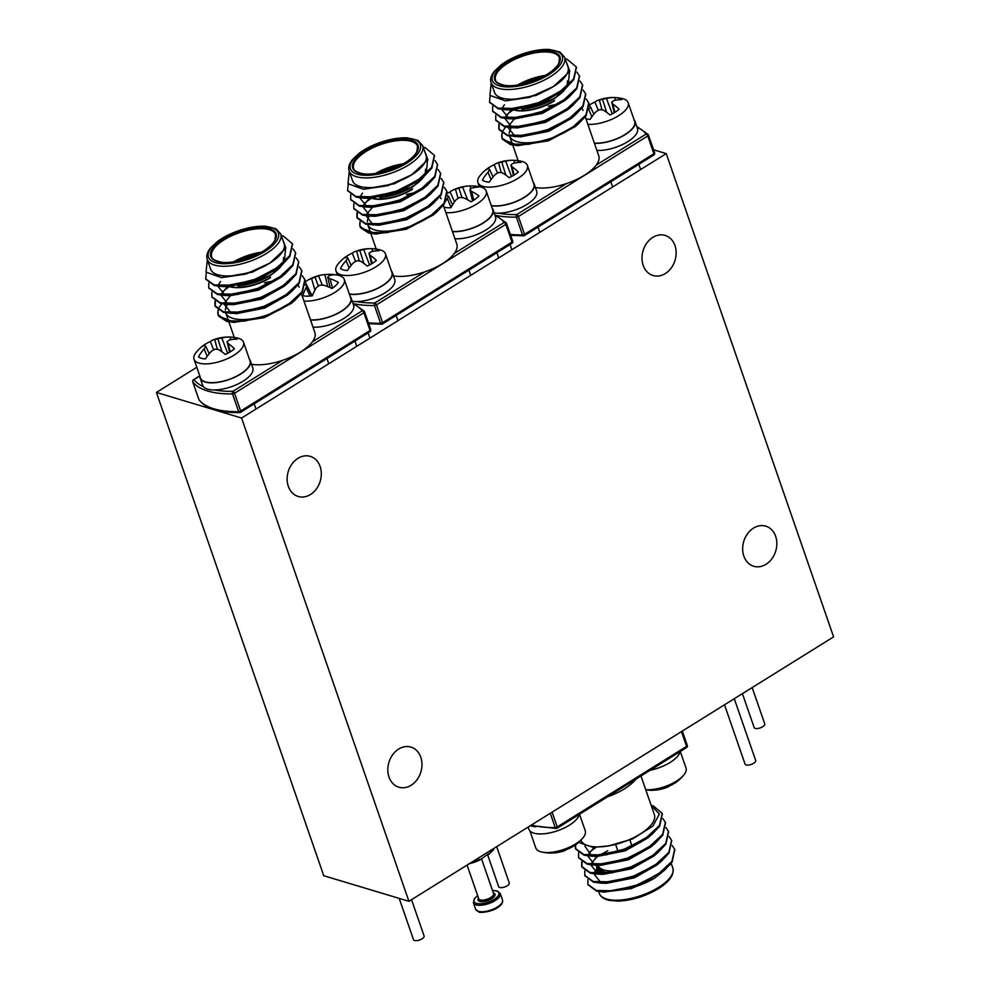 <?xml version="1.0" encoding="UTF-8"?>
<svg xmlns="http://www.w3.org/2000/svg" width="990" height="990" viewBox="0 0 990 990"><rect width="100%" height="100%" fill="white"/><g stroke="black" fill="none" stroke-linecap="round" stroke-linejoin="round"><path stroke-width="1.49" d="M313.013 327.158A26.544 10.754 -19.1 0 0 341.228 319.98A26.544 10.754 -19.1 0 0 353.591 305.155L351.128 298.052A26.544 10.754 -19.1 0 0 350.188 296.468M310.551 320.055A26.544 10.754 -19.1 0 0 338.766 312.877A26.544 10.754 -19.1 0 0 351.128 298.052M645.777 789.859A41.444 41.444 0 0 0 667.359 787.199A41.345 19.887 -116.8 0 0 669.735 785.8A21.718 8.799 -19.1 0 0 678.546 780.392A21.718 8.799 -19.1 0 0 678.855 780.12M645.727 789.711A26.173 10.605 -19.1 0 0 683.929 774.873A26.173 10.605 -19.1 0 0 686.021 768.042L680.303 751.509M491.127 82.653L494.48 92.355A38.882 15.753 -19.1 0 0 553.707 86.377A38.882 15.753 -19.1 0 0 567.975 66.899L564.622 57.21A38.882 15.753 160.9 0 1 550.353 76.688A38.882 15.753 160.9 0 1 491.127 82.653C489.914 79.435 491.003 75.636 494.369 71.243L501.175 64.857C507.709 60.019 515.629 56.121 524.91 53.151C534.043 50.329 542.273 49.116 549.599 49.5L559.857 52.012L564.622 57.21M561.825 102.317L560.439 102.416M516.545 117.748L515.394 118.528M505.667 127.005L503.205 130.408M565.166 58.794L567.381 59.45L576.316 66.986L573.544 79.027L559.684 91.909L538.585 102.614L515.963 108.479L497.958 108.12L489.53 102.057L490.186 95.659M576.947 72.146L579.422 75.945L576.663 87.999L562.79 100.881L541.691 111.585L519.069 117.451L501.064 117.105L492.636 111.029L492.649 106.363M580.053 81.118L582.528 84.93L579.769 96.971L565.896 109.853L544.797 120.557L522.175 126.423L504.17 126.076L495.743 120L495.755 115.335M583.159 90.09L585.635 93.901L582.875 105.942L569.003 118.825L547.903 129.529L525.282 135.395L507.276 135.048L498.849 128.972L498.861 124.307M586.266 99.062L588.741 102.873L585.981 114.914L572.121 127.797L551.009 138.513L528.388 144.367L510.394 144.02L501.955 137.944L501.967 133.279M491.213 82.937L489.926 95.349L505.383 100.881L529.86 97.292L553.707 86.377L569.832 71.305L565.562 59.932M553.707 86.377L536.196 95.411L505.383 100.881M569.399 72.196L568.31 84.509L563.768 89.768M576.415 67.308L573.779 79.67L566.181 87.813L561.738 91.6L539.303 104.383L511.199 109.952L505.37 109.729L498.18 108.776L489.654 102.378M508.551 109.754L505.061 109.086M570.129 95.226L566.874 98.752M579.521 76.279L576.885 88.642L569.287 96.797L564.857 100.572L542.409 113.355L514.305 118.936L508.476 118.713L501.286 117.748L492.76 111.35M511.657 118.726L508.699 118.194L501.757 109.445M502.289 108.046L504.442 104.73M573.21 104.222L569.98 107.724M582.627 85.251L579.991 97.614L572.393 105.769L567.963 109.543L545.515 122.339L517.411 127.908L511.582 127.685L504.393 126.72L495.866 120.322M514.775 127.698L511.805 127.166L504.863 118.416M505.395 117.018L511.236 110.001M576.341 113.169L573.086 116.696M585.734 94.223L583.098 106.586L575.512 114.741L571.069 118.515L548.621 131.311L520.53 136.88L507.511 135.692L499.071 129.616L499.207 124.554M517.881 136.669L514.911 136.137L507.969 127.388M508.514 125.99L514.342 118.973M514.825 118.565L515.74 117.835M560.835 102.168L562.122 102.131M588.84 103.195L586.204 115.57L578.618 123.713L551.232 139.157L517.795 145.629L510.617 144.664L502.475 139.293L518.475 145.654M517.795 145.629L548.336 140.84L575.215 126.609L580.313 121.349M566.181 87.813L538.808 103.257L505.37 109.729M569.287 96.797L541.914 112.229L508.476 118.713M572.393 105.769L545.02 121.213L511.582 127.685M575.512 114.741L548.126 130.185L514.689 136.657M506.942 114.493L513.03 109.989M502.066 133.353A46.74 18.934 -19.1 0 0 502.165 138.526A46.74 18.934 -19.1 0 0 502.475 139.293M523.425 116.746A38.882 15.753 -19.1 0 0 521.978 117.686M511.335 127.673A38.882 15.753 -19.1 0 0 509.231 133.279M512.684 144.936L509.64 136.15A38.882 15.753 -19.1 0 0 534.229 142.275A38.882 15.753 -19.1 0 0 571.737 128.056M535.429 187.531A38.882 15.753 -19.1 0 0 566.651 183.521A38.882 15.753 -19.1 0 0 596.24 165.095A38.882 15.753 -19.1 0 0 598.74 155.739L585.041 116.201M583.036 110.385A38.882 15.753 -19.1 0 0 581.811 108.331M558.917 104.123A38.882 15.753 -19.1 0 0 548.336 106.177M648.475 135.135L654.563 152.708A1.869 0.755 160.9 0 1 654.613 152.794A1.869 0.755 160.9 0 1 653.92 153.735L647.769 135.964A1.869 0.755 160.9 0 0 648.45 135.036A1.869 0.755 160.9 0 0 648.401 134.937A1.869 1.695 142.3 0 0 646.124 134.034A1.869 0.842 58.1 0 1 647.769 135.964L518.389 216.525A1.869 0.755 160.9 0 1 516.396 217.144A93.481 37.867 160.9 0 1 496.361 215.474M498.416 213.197A91.612 37.113 -19.1 0 0 516.755 214.583A1.869 0.842 58.1 0 1 518.389 216.525L524.552 234.296A1.869 0.755 160.9 0 1 522.547 234.902A1.869 1.077 89.2 0 0 523.5 235.83A1.869 1.869 0 0 0 524.452 235.558L653.833 154.997A1.869 1.869 0 0 0 654.613 152.794L648.45 135.036A1.869 1.869 0 0 0 648.165 134.504L636.78 126.435M566.651 183.521L516.755 214.583A1.869 1.077 89.2 0 0 516.396 217.144L522.547 234.902A93.481 37.867 -19.1 0 1 510.333 234.42M652.806 237.377A20.939 16.694 106.7 0 0 641.99 258.192A20.939 16.694 106.7 0 0 653.041 275.517A20.939 16.694 106.7 0 0 675.056 260.271A20.939 16.694 106.7 0 0 665.094 235.41A20.939 16.694 106.7 0 0 652.806 237.377M297.965 458.321A20.939 16.694 106.7 0 0 287.137 479.148A20.939 16.694 106.7 0 0 298.2 496.473A20.939 16.694 106.7 0 0 320.216 481.214A20.939 16.694 106.7 0 0 310.254 456.365A20.939 16.694 106.7 0 0 297.965 458.321M753.489 528.115A20.939 16.694 106.7 0 0 742.661 548.93A20.939 16.694 106.7 0 0 753.724 566.255A20.939 16.694 106.7 0 0 775.739 551.009A20.939 16.694 106.7 0 0 765.777 526.148A20.939 16.694 106.7 0 0 753.489 528.115M398.636 749.059A20.939 16.694 106.7 0 0 387.82 769.874A20.939 16.694 106.7 0 0 398.871 787.199A20.939 16.694 106.7 0 0 420.886 771.952A20.939 16.694 106.7 0 0 410.937 747.091A20.939 16.694 106.7 0 0 398.636 749.059M408.92 901.308L241.572 418.04L666.245 153.611L833.592 636.879L408.92 901.308L323.755 875.717L156.408 392.448L196.8 367.29M241.572 418.04L156.408 392.448M666.245 153.611L653.573 149.799M473.802 200.178L471.574 191.417A41.345 24.861 58.5 0 1 478.913 195.909A21.718 8.799 160.9 0 1 471.005 201.836A41.345 21.941 -132.1 0 0 463.221 197.691A40.875 31.086 -150.9 0 0 459.422 197.579A40.875 34.353 130.6 0 0 456.068 199.794A41.345 28.042 103.5 0 0 450.945 207.751A21.718 8.799 160.9 0 1 443.978 207.108M472.515 200.982L469.879 189.721A40.875 11.657 69 0 1 471.574 191.417M470.683 188.904L470.114 185.959A21.718 8.799 160.9 0 1 472.7 185.934A21.718 8.799 160.9 0 1 478.418 187.122A41.345 28.042 103.5 0 0 471.401 188.286A40.875 16.644 88.5 0 0 469.879 189.721M452.554 204.893L448.433 196.045A40.875 8.774 -120.3 0 0 447.245 195.488M451.106 207.454L447.294 198.569A40.875 19.54 -101.5 0 1 448.433 196.045M443.31 205.165A41.345 30.962 -88.2 0 1 447.294 198.569M467.676 199.869L462.615 187.06A41.345 30.962 -88.2 0 1 468.01 186.021A41.345 30.962 -88.2 0 1 470.114 185.959M462.045 197.629L458.89 188.187A40.875 37.236 -60.6 0 1 462.615 187.06M458.061 198.433L455.474 189.164A40.875 33.982 41.5 0 1 458.89 188.187M454.534 201.873L450.054 191.874A41.345 24.861 58.5 0 1 452.64 190.241A41.345 24.861 58.5 0 1 455.474 189.164M447.282 193.533A21.718 8.799 160.9 0 1 450.054 191.874M472.7 185.934A41.444 41.444 0 0 1 480.348 186.949A26.173 10.605 160.9 0 1 486.214 191.021A26.173 10.605 160.9 0 1 473.864 205.722A26.173 10.605 160.9 0 1 445.921 212.702M452.418 231.462A26.173 10.605 -19.1 0 0 480.36 224.495A26.173 10.605 -19.1 0 0 492.711 209.793L486.214 191.021M454.954 238.776A26.544 10.754 -19.1 0 0 483.157 231.598A26.544 10.754 -19.1 0 0 495.52 216.773L493.07 209.67A26.544 10.754 -19.1 0 0 492.117 208.098M452.492 231.672A26.544 10.754 -19.1 0 0 480.695 224.495A26.544 10.754 -19.1 0 0 493.07 209.67M536.085 826.798A26.544 10.754 160.9 0 1 530.38 825.672M579.237 814.436A26.544 10.754 160.9 0 1 554.635 831.674A26.544 10.754 160.9 0 1 528.92 829.274L528.165 827.058M469.297 863.713A22.931 9.294 -19.1 0 0 479.445 860.186L468.654 863.862L479.606 859.37L479.445 860.186L474 862.018A1.126 0.631 -112.9 0 1 473.232 861.523L473.158 861.312M472.032 862.005L474.123 860.706M493.02 848.937L493.354 849.977L488.8 854.358L493.589 848.838A1.126 1.114 -14.2 0 1 493.367 849.94M493.515 848.628L493.614 848.937A1.126 1.126 0 0 1 493.354 849.977L488.8 854.358A1.126 0.718 -131.1 0 1 488.726 854.407M207.244 259.417L210.598 269.107A38.882 15.753 -19.1 0 0 269.825 263.142A38.882 15.753 -19.1 0 0 284.093 243.651L280.739 233.962A38.882 15.753 160.9 0 1 266.471 253.44A38.882 15.753 160.9 0 1 207.244 259.417C206.044 256.2 207.12 252.388 210.486 248.007L217.305 241.61C223.839 236.771 231.747 232.873 241.04 229.903C250.161 227.081 258.39 225.869 265.728 226.252L275.975 228.764L280.739 233.962M277.955 279.069L276.556 279.168M232.675 294.513L231.524 295.28M221.797 303.769L219.335 307.16M281.296 235.546L283.499 236.202L292.434 243.738L289.674 255.779L275.814 268.661L254.702 279.366L232.093 285.231L214.088 284.885L205.66 278.809L206.316 272.411M293.065 248.898L295.54 252.71L292.78 264.751L278.92 277.633L257.821 288.35L235.199 294.203L217.194 293.857L208.766 287.781L208.766 283.115M296.183 257.883L298.646 261.682L295.886 273.723L282.026 286.605L260.927 297.322L238.305 303.175L220.3 302.829L211.872 296.765L211.872 292.099M299.289 266.854L301.752 270.654L298.992 282.707L285.132 295.589L264.033 306.294L241.412 312.159L223.406 311.8L214.978 305.737L214.978 301.071M302.396 275.826L304.858 279.626L302.099 291.679L288.238 304.561L267.139 315.265L244.518 321.131L226.512 320.772L218.085 314.709L218.085 310.043M207.343 259.689L206.056 272.101L221.513 277.646L245.99 274.044L269.825 263.142L285.949 248.069L281.68 236.684M269.825 263.142L252.314 272.176L221.513 277.633M285.528 248.948L284.427 261.261L279.898 266.533M292.545 244.06L289.897 256.422L282.311 264.578L277.868 268.352L255.42 281.148L227.329 286.716L221.488 286.494L214.31 285.528L205.772 279.131M224.681 286.506L221.178 285.838M286.246 271.978L283.004 275.505M295.651 253.032L293.003 265.407L285.417 273.549L280.974 277.324L258.526 290.12L230.435 295.688L224.594 295.466L217.416 294.5L208.878 288.102M227.787 295.49L224.817 294.958L217.874 286.197M218.419 284.798L220.572 281.482M289.365 280.95L286.11 284.476M298.757 262.004L296.109 274.379L288.523 282.521L284.081 286.308L261.632 299.091L233.541 304.66L227.7 304.437L220.523 303.472L211.984 297.074M230.893 304.462L227.923 303.93L220.98 295.169M221.525 293.783L227.353 286.754M292.471 289.922L289.216 293.448M301.863 270.975L299.215 283.35L291.629 291.493L287.187 295.28L264.751 308.063L236.647 313.632L223.629 312.444L215.201 306.38L215.337 301.306M233.999 313.434L231.029 312.902L224.087 304.14M224.631 302.754L230.46 295.725M230.942 295.329L231.87 294.587M276.953 278.92L278.24 278.883M304.969 279.96L302.321 292.322L294.735 300.465L267.362 315.909L233.925 322.381L226.735 321.416L218.604 316.058L234.605 322.406M233.925 322.381L264.454 317.604L291.345 303.361L296.443 298.114M282.311 264.578L254.937 280.022L221.488 286.494M285.417 273.549L258.043 288.993L224.594 295.466M288.523 282.521L261.15 297.965L227.7 304.437M291.629 291.493L264.256 306.937L230.806 313.409M223.059 291.246L229.148 286.741M218.196 310.118A46.74 18.934 -19.1 0 0 218.283 315.29A46.74 18.934 -19.1 0 0 218.604 316.058M239.543 293.498A38.882 15.753 -19.1 0 0 238.095 294.451M227.465 304.425A38.882 15.753 -19.1 0 0 225.361 310.043M228.814 321.688L225.769 312.902A38.882 15.753 -19.1 0 0 250.346 319.04A38.882 15.753 -19.1 0 0 287.855 304.809M251.559 364.283A38.882 15.753 -19.1 0 0 282.769 360.273A38.882 15.753 -19.1 0 0 312.357 341.847A38.882 15.753 -19.1 0 0 314.857 332.492L301.17 292.966M299.153 287.149A38.882 15.753 -19.1 0 0 297.94 285.083M275.034 280.888A38.882 15.753 -19.1 0 0 264.454 282.93M214.533 389.961A91.612 37.113 -19.1 0 0 232.885 391.347A1.869 1.077 89.2 0 0 232.514 393.896A93.481 37.867 160.9 0 1 192.815 381.967A1.869 0.755 160.9 0 1 192.765 381.88L198.916 399.638A1.869 1.869 0 0 0 199.2 400.17A1.869 1.695 -37.7 0 1 198.965 399.737A1.869 0.755 160.9 0 1 198.916 399.638A1.869 0.755 160.9 0 1 198.903 399.539M282.769 360.273L232.885 391.347A1.869 0.842 58.1 0 1 234.519 393.278L240.669 411.048L370.05 330.487L363.887 312.729A1.869 0.755 160.9 0 0 364.58 311.788A1.869 0.755 160.9 0 0 364.53 311.702A1.869 1.695 142.3 0 0 362.253 310.786A1.869 0.842 58.1 0 1 363.887 312.729L234.519 393.278A1.869 0.755 160.9 0 1 232.514 393.896L238.664 411.667A1.869 1.077 89.2 0 0 239.617 412.595A1.869 1.869 0 0 0 240.582 412.31L369.951 331.749A1.869 1.869 0 0 0 370.73 329.559A1.869 0.755 160.9 0 1 370.05 330.487A1.869 0.842 58.1 0 1 369.951 331.749M240.582 412.31A1.869 0.842 58.1 0 0 240.669 411.048A1.869 0.755 160.9 0 1 238.664 411.667A93.481 37.867 -19.1 0 1 198.965 399.737L192.815 381.967A1.869 1.695 -37.7 0 1 193.978 379.653A91.612 37.113 -19.1 0 0 203.371 386.607M372.166 263.476L370.124 255.197A41.345 19.887 63.2 0 1 376.386 260.395A21.718 8.799 160.9 0 1 367.265 266.075A41.345 16.966 -126.8 0 0 360.484 261.199A40.875 27.807 -141.9 0 0 356.945 260.766A40.875 35.516 147.1 0 0 353.405 262.783A41.345 31.383 112.4 0 0 347.379 270.517A21.718 8.799 160.9 0 1 340.436 268.426A41.345 34.303 -79.9 0 1 346.055 260.58A40.875 24.465 -96.9 0 1 347.762 258.006A40.875 2.97 -116.4 0 0 347.02 257.153A41.345 16.966 -126.8 0 0 343.134 258.823A21.718 8.799 160.9 0 1 343.443 258.551A21.718 8.799 160.9 0 1 347.205 255.828A21.718 8.799 160.9 0 1 352.254 253.143A41.345 19.887 63.2 0 1 354.63 251.732A41.345 19.887 63.2 0 1 356.66 251.151A40.875 30.702 49.8 0 1 359.815 250.495A40.875 38.412 -39.3 0 1 363.738 249.567A41.345 34.303 -79.9 0 1 372.129 248.688A21.718 8.799 160.9 0 1 379.071 250.779A41.345 31.383 112.4 0 0 371.089 251.769A40.875 21.582 93.7 0 0 369.01 253.254A40.875 5.853 72.7 0 1 370.124 255.197M371.522 263.86L369.01 253.254M351.128 265.345L347.762 258.006M349.124 267.944L346.055 260.58M372.562 251.411L372.129 248.688M369.567 264.949L363.738 249.567M363.936 263.501L359.815 250.495M359.296 261.026L356.66 251.151M355.583 261.496L352.254 253.143M354.63 251.732A41.444 41.444 0 0 1 379.566 249.703A26.173 10.605 160.9 0 1 385.432 253.774A26.173 10.605 160.9 0 1 364.171 272.361A26.173 10.605 160.9 0 1 335.969 270.901A26.173 10.605 160.9 0 1 338.06 264.07A41.444 41.444 0 0 1 343.443 258.551M349.309 293.943A26.173 10.605 -19.1 0 0 378.192 287.966A26.173 10.605 -19.1 0 0 391.941 272.547L385.432 253.774M680.019 751.682A26.544 10.754 160.9 0 1 650.269 770.208M352.267 301.344A26.544 10.754 -19.1 0 0 381.286 294.933A26.544 10.754 -19.1 0 0 394.75 279.526L392.288 272.423A26.544 10.754 -19.1 0 0 391.347 270.839M349.396 294.178A26.544 10.754 -19.1 0 0 378.564 287.954A26.544 10.754 -19.1 0 0 392.288 272.423M670.515 864.171L655.182 877.697A38.882 15.753 160.9 0 1 617.636 890.307M593.084 847.39L608.937 845.844L593.084 847.39L578.655 842.366M588.023 884.713L596.549 891.111L603.739 892.077L637.176 885.605L664.55 870.16L672.136 862.005L674.784 849.643M604.556 853.12L599.89 855.843M584.917 875.742L593.443 882.14L600.621 883.105L634.07 876.633L661.444 861.189L669.03 853.034L671.678 840.671M595.856 847.465L589.768 851.957M582.033 862.03L581.91 867.091L590.337 873.168L597.514 874.133L630.964 867.648L658.338 852.217L665.923 844.062L668.572 831.699M578.692 857.798L587.231 864.196L594.408 865.149L627.858 858.677L655.232 843.232L662.817 835.09L665.466 822.727M575.598 844.878L575.697 849.148L584.125 855.224L591.302 856.177L624.74 849.705L652.125 834.261L659.711 826.118L662.36 813.755M664.55 870.16L655.182 877.697L631.36 888.587L603.739 892.077M605.348 892.114L598.48 890.926M660.107 873.935L665.391 868.589M596.376 869.406L594.446 872.438M593.901 873.836L600.843 882.585L603.813 883.117M600.621 883.105L606.462 883.327L634.553 877.759L657.001 864.963L661.444 861.189M659.031 863.144L662.285 859.617M598.579 855.298L597.651 856.041M597.168 856.449L591.339 863.466M590.795 864.864L597.737 873.613L600.707 874.145M597.514 874.133L603.356 874.356L631.447 868.774L653.895 855.991L658.338 852.217M655.924 854.172L659.179 850.645M594.062 847.477L588.233 854.494M587.689 855.892L594.631 864.641L597.601 865.173M594.408 865.149L600.249 865.384L628.341 859.803L650.789 847.019L655.232 843.232M652.818 845.188L656.061 841.673M584.867 846.104L591.525 855.669L594.495 856.202M591.302 856.177L597.143 856.399L625.235 850.831L647.683 838.047L652.125 834.261M649.712 836.216L652.955 832.701M651.197 805.501L659.402 814.027L652.93 826.056L632.635 838.926L608.937 845.844A38.882 15.753 160.9 0 1 580.895 840.188M587.899 879.726L587.899 884.392L596.327 890.468L614.332 890.814L636.954 884.949L658.053 874.244L671.913 861.362L674.673 849.321L672.21 845.51M607.773 850.719L598.443 855.979M597.774 856.424L595.213 858.243M584.793 870.755L584.793 875.42L593.22 881.496L611.226 881.843L633.848 875.977L654.947 865.272L668.807 852.39L671.566 840.349L669.104 836.538M581.687 861.783L581.687 866.448L590.114 872.524L608.12 872.871L630.741 867.005L651.841 856.301L665.701 843.418L668.46 831.377L665.998 827.566M578.581 852.811L578.581 857.476L587.008 863.54L605.014 863.899L627.635 858.033L648.735 847.329L662.595 834.446L665.354 822.393L662.879 818.594M575.19 845.138L575.462 848.504L583.902 854.568L601.908 854.927L624.517 849.061L645.629 838.357L659.488 825.474L662.248 813.434L653.313 805.897L651.098 805.241M640.976 775.987L654.353 814.597A38.882 15.753 160.9 0 1 608.937 845.844M635.84 779.192A38.882 15.753 160.9 0 1 607.464 796.863M531.494 824.992A93.481 37.867 -19.1 0 0 555.217 827.553A1.869 1.077 89.2 0 0 556.17 828.482A1.869 1.869 0 0 0 557.135 828.197A1.869 0.842 -121.9 0 0 557.221 826.935L686.602 746.373A1.869 0.755 -19.1 0 0 687.283 745.445A1.869 0.755 -19.1 0 0 687.233 745.346L682.296 731.09M614.889 112.34L612.847 104.061A41.345 19.911 63.2 0 1 619.109 109.259A21.718 8.799 160.9 0 1 609.989 114.939A41.345 16.991 -126.8 0 0 603.207 110.076A40.875 27.831 -141.9 0 0 599.668 109.642A40.875 35.516 147 0 0 596.116 111.66A41.345 31.371 112.4 0 0 590.102 119.394A21.718 8.799 160.9 0 1 585.919 118.726M614.233 112.736L611.721 102.131A40.875 5.878 72.7 0 1 612.847 104.061M615.26 100.287L614.84 97.565A21.718 8.799 160.9 0 1 621.782 99.644A41.345 31.371 112.4 0 0 613.8 100.646A40.875 21.557 93.7 0 0 611.721 102.131M593.851 114.221L590.473 106.883A40.875 2.995 -116.5 0 0 589.718 106.029A41.345 16.991 -126.8 0 0 589.248 106.116M591.847 116.82L588.765 109.457A40.875 24.441 -96.9 0 1 590.473 106.883M612.278 113.825L606.449 98.443A41.345 34.279 -80 0 1 614.84 97.565M606.635 112.34L602.526 99.371A40.875 38.4 -39.4 0 1 606.449 98.443M602.007 109.89L599.358 100.027A40.875 30.715 49.8 0 1 602.526 99.371M598.294 110.373L594.953 102.02A41.345 19.911 63.2 0 1 597.329 100.609A41.345 19.911 63.2 0 1 599.358 100.027M589.211 105.15A21.718 8.799 160.9 0 1 589.904 104.717A21.718 8.799 160.9 0 1 594.953 102.02M597.329 100.609A41.444 41.444 0 0 1 622.277 98.567A26.173 10.605 160.9 0 1 628.155 102.651A26.173 10.605 160.9 0 1 615.805 117.34A26.173 10.605 160.9 0 1 587.862 124.319M594.359 143.092A26.173 10.605 -19.1 0 0 622.302 136.113A26.173 10.605 -19.1 0 0 634.652 121.411L628.155 102.651M529.873 830.845L535.776 847.91A26.173 10.605 -19.1 0 0 541.641 851.994A41.444 41.444 0 0 0 564.015 850.905A41.345 14.454 -112.7 0 0 565.81 849.865A21.718 8.799 -19.1 0 0 575.908 844.594A41.345 11.534 57.7 0 1 575.524 844.916A41.345 11.534 57.7 0 1 574.918 845.274M541.641 851.994A26.173 10.605 -19.1 0 0 583.147 837.614A26.173 10.605 -19.1 0 0 585.251 830.783L579.521 814.263M332.492 288.127L330.017 278.722A41.345 29.589 52.4 0 1 338.345 282.422A21.718 8.799 160.9 0 1 331.984 288.474A41.345 26.668 -139 0 0 323.297 285.12A40.875 33.722 -163.7 0 0 319.325 285.343A40.875 32.064 116.5 0 0 316.28 287.731A41.345 23.574 96 0 0 312.308 295.812A21.718 8.799 160.9 0 1 302.779 295.688A41.345 26.495 -94.9 0 1 306.195 287.607A40.875 13.674 -105.9 0 1 306.702 285.182A40.875 14.776 -125 0 0 305.155 284.922M330.14 287.607L327.739 277.349A40.875 17.659 64.8 0 1 330.017 278.722M327.69 286.593L324.881 274.663A21.718 8.799 160.9 0 1 330.759 274.317A21.718 8.799 160.9 0 1 334.41 274.787A41.345 23.574 96 0 0 328.618 276.012A40.875 10.791 83.6 0 0 327.739 277.349M311.702 295.886L306.702 285.182M309.932 296.072L306.195 287.607M322.344 285.145L318.532 275.876A41.345 26.495 -94.9 0 1 321.874 274.923A41.345 26.495 -94.9 0 1 324.881 274.663M318.273 286.122L315.117 277.188A40.875 34.959 -75.9 0 1 318.532 275.876M314.931 290.107L311.528 278.487A40.875 36.605 28.2 0 1 315.117 277.188M312.11 295.837L305.576 282.756M305.464 281.791A41.345 29.589 52.4 0 1 307.284 280.529A41.345 29.589 52.4 0 1 311.528 278.487M330.759 274.317A41.444 41.444 0 0 1 338.407 275.331A26.173 10.605 160.9 0 1 344.272 279.403A26.173 10.605 160.9 0 1 331.922 294.104A26.173 10.605 160.9 0 1 303.979 301.071M310.476 319.844A26.173 10.605 -19.1 0 0 338.419 312.877A26.173 10.605 -19.1 0 0 350.769 298.176L344.272 279.403M230.225 351.846L228.183 343.579A41.345 19.887 63.2 0 1 234.444 348.777A21.718 8.799 160.9 0 1 225.324 354.445A41.345 16.966 -126.8 0 0 218.542 349.581A40.875 27.807 -141.9 0 0 215.003 349.148A40.875 35.516 147.1 0 0 211.464 351.165A41.345 31.383 112.4 0 0 205.437 358.9A21.718 8.799 160.9 0 1 198.495 356.808A41.345 34.303 -79.9 0 1 204.113 348.963A40.875 24.465 -96.9 0 1 205.821 346.389A40.875 2.97 -116.4 0 0 205.079 345.535A41.345 16.966 -126.8 0 0 201.193 347.193A21.718 8.799 160.9 0 1 201.502 346.933A21.718 8.799 160.9 0 1 205.264 344.211A21.718 8.799 160.9 0 1 210.313 341.513A41.345 19.887 63.2 0 1 212.689 340.114A41.345 19.887 63.2 0 1 214.719 339.533A40.875 30.702 49.8 0 1 217.887 338.877A40.875 38.412 -39.3 0 1 221.797 337.949A41.345 34.303 -79.9 0 1 230.2 337.07A21.718 8.799 160.9 0 1 237.142 339.162A41.345 31.383 112.4 0 0 229.148 340.152A40.875 21.582 93.7 0 0 227.069 341.637A40.875 5.853 72.7 0 1 228.183 343.579M229.581 352.242L227.069 341.637M209.199 353.715L205.821 346.389M207.182 356.326L204.113 348.963M230.621 339.793L230.2 337.07M227.638 353.319L221.797 337.949M221.995 351.871L217.887 338.877M217.367 349.408L214.719 339.533M213.654 349.878L210.313 341.513M212.689 340.114A41.444 41.444 0 0 1 237.625 338.073A26.173 10.605 160.9 0 1 243.503 342.156A26.173 10.605 160.9 0 1 222.23 360.731A26.173 10.605 160.9 0 1 194.028 359.283A26.173 10.605 160.9 0 1 196.119 352.452A41.444 41.444 0 0 1 201.502 346.933M194.028 359.283L200.524 378.044A26.173 10.605 -19.1 0 0 228.74 379.504A26.173 10.605 -19.1 0 0 250 360.917L243.503 342.156M494.208 212.961A26.544 10.754 -19.1 0 0 523.227 206.551A26.544 10.754 -19.1 0 0 536.691 191.144L534.229 184.041A26.544 10.754 -19.1 0 0 533.288 182.457M491.325 205.796A26.544 10.754 -19.1 0 0 520.505 199.572A26.544 10.754 -19.1 0 0 534.229 184.041M734.283 698.717L755.679 760.493A5.606 2.277 160.9 0 1 752.437 763.934A5.606 2.277 160.9 0 1 746.113 764.973A5.606 2.277 160.9 0 1 745.074 764.156L724.519 704.793M752.177 687.58L764.75 723.9A5.606 2.277 160.9 0 1 761.52 727.353A5.606 2.277 160.9 0 1 755.197 728.393A5.606 2.277 160.9 0 1 754.157 727.576L742.413 693.656M596.883 150.406A26.544 10.754 -19.1 0 0 625.098 143.216A26.544 10.754 -19.1 0 0 637.461 128.403L634.998 121.287A26.544 10.754 -19.1 0 0 634.058 119.716M594.433 143.29A26.544 10.754 -19.1 0 0 622.636 136.113A26.544 10.754 -19.1 0 0 634.998 121.287M349.185 171.035L352.539 180.725A38.882 15.753 -19.1 0 0 411.766 174.76A38.882 15.753 -19.1 0 0 426.034 155.282L422.68 145.592A38.882 15.753 160.9 0 1 408.412 165.07A38.882 15.753 160.9 0 1 349.185 171.035C347.985 167.817 349.062 164.018 352.428 159.625L359.234 153.227C365.78 148.401 373.688 144.491 382.982 141.52C392.102 138.711 400.331 137.486 407.657 137.882L417.916 140.382L422.68 145.592M419.884 190.699L418.498 190.798M374.616 206.13L373.465 206.91M423.225 147.163L425.44 147.832L434.375 155.356L431.615 167.409L417.743 180.291L396.644 190.996L374.022 196.862L356.016 196.503L347.589 190.439L348.257 184.041M435.006 160.529L437.481 164.328L434.721 176.381L420.861 189.263L399.75 199.968L377.128 205.833L359.135 205.475L350.695 199.398L350.707 194.745M438.112 169.5L440.587 173.299L437.828 185.353L423.968 198.235L402.856 208.94L380.247 214.805L362.241 214.446L353.814 208.383L353.814 203.717M441.218 178.472L443.693 182.284L440.934 194.325L427.074 207.207L405.962 217.911L383.353 223.777L365.347 223.418L356.92 217.355L356.92 212.689M444.324 187.444L446.799 191.243L444.04 203.297L430.18 216.179L409.08 226.883L386.459 232.749L368.453 232.403L360.026 226.326L360.026 221.661M349.284 171.307L347.997 183.719L363.454 189.263L387.919 185.662L411.766 174.76L427.89 159.687L423.621 148.314M411.766 174.76L394.255 183.794L363.454 189.263M427.47 160.578L426.368 172.891L421.827 178.151M434.474 155.678L431.838 168.053L424.252 176.195L419.81 179.982L397.361 192.765L369.27 198.334L363.429 198.111L356.252 197.146L347.713 190.748M366.622 198.136L363.12 197.468M428.187 183.596L424.933 187.122M437.58 164.662L434.944 177.024L427.358 185.167L422.916 188.954L400.467 201.737L372.376 207.306L366.535 207.083L359.358 206.118L350.819 199.733M369.728 207.108L366.758 206.576L359.815 197.814M360.36 196.428L362.501 193.112M431.293 192.58L428.039 196.094M440.699 173.634L438.05 185.996L430.464 194.139L426.022 197.926L403.574 210.709L375.482 216.278L369.641 216.055L362.464 215.102L353.925 208.704M372.834 216.08L369.864 215.548L362.922 206.799M363.466 205.4L369.295 198.384M434.4 201.552L431.157 205.079M443.805 182.606L441.156 194.968L433.571 203.123L429.128 206.898L406.68 219.681L378.588 225.262L365.57 224.074L357.143 217.998L357.266 212.924M375.94 225.052L372.97 224.52L366.028 215.771M366.572 214.372L372.401 207.356M372.884 206.947L373.812 206.205M418.894 190.538L420.181 190.501M446.911 191.577L444.262 203.94L436.677 212.095L409.303 227.527L375.854 234.011L368.676 233.046L360.533 227.675L376.534 234.024M375.854 234.011L406.395 229.222L433.274 214.978L438.384 209.731M424.252 176.195L396.866 191.639L363.429 198.111M427.358 185.167L399.972 200.611L366.535 207.083M430.464 194.139L403.079 209.583L369.641 216.055M433.571 203.123L406.197 218.555L372.747 225.027M365.001 202.863L371.089 198.359M360.125 221.735A46.74 18.934 -19.1 0 0 360.224 226.908A46.74 18.934 -19.1 0 0 360.533 227.675M381.484 205.128A38.882 15.753 -19.1 0 0 380.036 206.069M369.394 216.055A38.882 15.753 -19.1 0 0 367.302 221.661M370.755 233.318L367.711 224.532A38.882 15.753 -19.1 0 0 392.288 230.658A38.882 15.753 -19.1 0 0 429.796 216.439M393.5 275.913A38.882 15.753 -19.1 0 0 424.71 271.891A38.882 15.753 -19.1 0 0 454.299 253.477A38.882 15.753 -19.1 0 0 456.798 244.109L443.112 204.583M441.095 198.767A38.882 15.753 -19.1 0 0 439.869 196.713M416.976 192.506A38.882 15.753 -19.1 0 0 406.395 194.56M506.534 223.517L512.622 241.09A1.869 0.755 160.9 0 1 512.672 241.176A1.869 0.755 160.9 0 1 511.979 242.117L505.828 224.346A1.869 0.755 160.9 0 0 506.521 223.406A1.869 0.755 160.9 0 0 506.472 223.319A1.869 1.695 142.3 0 0 504.195 222.404A1.869 0.842 58.1 0 1 505.828 224.346L376.46 304.908A1.869 0.755 160.9 0 1 374.455 305.514A93.481 37.867 160.9 0 1 354.42 303.843M356.474 301.579A91.612 37.113 -19.1 0 0 374.814 302.965A1.869 0.842 58.1 0 1 376.46 304.908L382.61 322.666A1.869 0.755 160.9 0 1 380.606 323.285A1.869 1.077 89.2 0 0 381.558 324.213A1.869 1.869 0 0 0 382.511 323.928L511.892 243.379A1.869 1.869 0 0 0 512.672 241.176L506.521 223.406A1.869 1.869 0 0 0 506.224 222.874L494.851 214.818M424.71 271.891L374.814 302.965A1.869 1.077 89.2 0 0 374.455 305.514L380.606 323.285A93.481 37.867 -19.1 0 1 368.391 322.802M514.107 175.094L512.065 166.815A41.345 19.887 63.2 0 1 518.327 172.013A21.718 8.799 160.9 0 1 509.207 177.693A41.345 16.966 -126.8 0 0 502.413 172.829A40.875 27.807 -141.9 0 0 498.886 172.396A40.875 35.516 147.1 0 0 495.334 174.413A41.345 31.383 112.4 0 0 489.32 182.135A21.718 8.799 160.9 0 1 482.378 180.056A41.345 34.303 -79.9 0 1 487.996 172.198A40.875 24.465 -96.9 0 1 489.691 169.637A40.875 2.97 -116.4 0 0 488.949 168.783A41.345 16.966 -126.8 0 0 485.063 170.441A21.718 8.799 160.9 0 1 485.372 170.169A21.718 8.799 160.9 0 1 489.134 167.458A21.718 8.799 160.9 0 1 494.183 164.761A41.345 19.887 63.2 0 1 496.572 163.362A41.345 19.887 63.2 0 1 498.601 162.768A40.875 30.702 49.8 0 1 501.757 162.125A40.875 38.412 -39.3 0 1 505.68 161.184A41.345 34.303 -79.9 0 1 514.07 160.318A21.718 8.799 160.9 0 1 521.012 162.397A41.345 31.383 112.4 0 0 513.018 163.399A40.875 21.582 93.7 0 0 510.939 164.885A40.875 5.853 72.7 0 1 512.065 166.815M513.464 175.478L510.939 164.885M493.07 176.963L489.691 169.637M491.065 179.561L487.996 172.198M514.503 163.041L514.07 160.318M511.508 176.567L505.68 161.184M505.865 175.119L501.757 162.125M501.237 172.644L498.601 162.768M497.525 173.114L494.183 164.761M496.572 163.362A41.444 41.444 0 0 1 521.507 161.321A26.173 10.605 160.9 0 1 527.373 165.392A26.173 10.605 160.9 0 1 506.113 183.979A26.173 10.605 160.9 0 1 477.91 182.519A26.173 10.605 160.9 0 1 480.002 175.688A41.444 41.444 0 0 1 485.372 170.169M491.25 205.561A26.173 10.605 -19.1 0 0 520.134 199.584A26.173 10.605 -19.1 0 0 533.87 184.165L527.373 165.392M199.943 376.349A26.544 10.754 -19.1 0 0 200.178 378.168L202.641 385.283A26.544 10.754 -19.1 0 0 231.239 386.756A26.544 10.754 -19.1 0 0 252.809 367.909L250.346 360.793A26.544 10.754 -19.1 0 0 249.406 359.221M200.178 378.168A26.544 10.754 -19.1 0 0 228.789 379.653A26.544 10.754 -19.1 0 0 250.346 360.793M496.683 846.66L509.268 882.981A5.606 2.277 160.9 0 1 506.026 886.434A5.606 2.277 160.9 0 1 499.715 887.473A5.606 2.277 160.9 0 1 498.663 886.656L487.724 855.038M411.531 899.687L424.104 936.008A5.606 2.277 160.9 0 1 420.861 939.461A5.606 2.277 160.9 0 1 414.55 940.5A5.606 2.277 160.9 0 1 413.511 939.683L399.205 898.388M522.819 84.076A31.593 12.796 160.9 0 1 540.577 77.925M534.823 80.413A30.851 12.499 -19.1 0 0 528.883 82.467M554.425 100.485A30.851 12.499 160.9 0 1 514.119 109.964M512.597 109.531A30.851 12.499 160.9 0 1 511.224 108.974M513.86 109.977A30.096 12.189 -19.1 0 0 554.214 101.005M565.921 88.036A33.846 13.712 160.9 0 1 555.043 97.775A33.846 13.712 160.9 0 1 526.928 108.182M517.485 108.937A33.846 13.712 160.9 0 1 513.971 108.727M517.547 85.041A33.846 13.712 160.9 0 1 545.329 75.426M567.159 86.068L567.456 80.821A33.846 13.712 160.9 0 1 566.775 86.563M542.706 76.861A33.091 13.402 -19.1 0 0 520.493 84.546M513.253 108.801A33.091 13.402 -19.1 0 0 516.149 109.123M522.732 109.036A33.091 13.402 -19.1 0 0 554.833 98.295M547.309 74.324A34.588 14.009 160.9 0 1 494.579 79.472A34.588 14.009 160.9 0 1 540.057 51.158A34.588 14.009 160.9 0 1 547.309 74.324M559.511 57.89A33.846 13.712 -19.1 0 0 523.054 56.009A33.846 13.712 -19.1 0 0 495.557 80.042C495.569 82.034 498.539 83.779 504.442 85.251C512.288 87.046 531.655 83.816 547.136 74.337C553.2 70.451 557.085 66.751 558.806 63.261L559.511 57.89M548.707 74.745A37.014 14.998 -19.1 0 0 540.948 49.946A37.014 14.998 -19.1 0 0 492.278 80.252A37.014 14.998 -19.1 0 0 548.707 74.745M524.452 235.558A1.869 0.842 58.1 0 0 524.552 234.296L653.92 153.735A1.869 0.842 58.1 0 1 653.833 154.997M596.24 165.095L646.124 134.034A91.612 37.113 -19.1 0 0 637.053 127.215M479.469 860.162L488.726 853.702L479.556 860.124A1.126 1.126 0 0 1 479.432 860.199M467.082 865.087L478.739 898.771A7.858 3.18 -19.1 0 0 480.2 899.922A7.858 3.18 -19.1 0 0 489.048 898.462A7.858 3.18 -19.1 0 0 493.589 893.636L481.548 858.887M493.342 892.943A8.972 3.638 160.9 0 1 491.671 898.747A8.972 3.638 160.9 0 1 479.692 901.42A8.972 3.638 160.9 0 1 478.504 898.079M478.281 911.32A14.207 5.754 -19.1 0 0 494.295 908.696A14.207 5.754 -19.1 0 0 502.499 899.96C503.031 902.076 502.079 904.118 499.653 906.073C493.032 912.322 477.923 913.151 478.814 911.864L475.646 909.253A14.207 5.754 -19.1 0 0 478.281 911.32M501.559 903.424A13.093 5.297 160.9 0 1 491.993 910.28A13.093 5.297 160.9 0 1 479.469 911.765M477.687 895.74A13.093 5.297 -19.1 0 0 476.561 903.363A13.093 5.297 -19.1 0 0 495.953 898.128A13.093 5.297 -19.1 0 0 492.537 890.604M492.488 890.468L497.054 890.876L500.259 893.5A14.207 5.754 160.9 0 1 492.055 902.237A14.207 5.754 160.9 0 1 476.054 904.86A14.207 5.754 160.9 0 1 473.406 902.793L474.309 898.747L477.65 895.604M238.949 260.828A31.593 12.796 160.9 0 1 256.707 254.678M250.953 257.165A30.851 12.499 -19.1 0 0 245.013 259.231M270.555 277.25A30.851 12.499 160.9 0 1 230.237 286.729M228.715 286.283A30.851 12.499 160.9 0 1 227.341 285.726M229.989 286.729A30.096 12.189 -19.1 0 0 270.344 277.757M282.051 264.8A33.846 13.712 160.9 0 1 271.161 274.539A33.846 13.712 160.9 0 1 243.045 284.934M233.603 285.689A33.846 13.712 160.9 0 1 230.101 285.479M233.665 261.793A33.846 13.712 160.9 0 1 261.447 252.178M283.288 262.82L283.573 257.586A33.846 13.712 160.9 0 1 282.892 263.315M258.836 253.613A33.091 13.402 -19.1 0 0 236.622 261.31M229.371 285.553A33.091 13.402 -19.1 0 0 232.279 285.887M238.862 285.788A33.091 13.402 -19.1 0 0 270.951 275.047M263.427 251.089A34.588 14.009 160.9 0 1 210.697 256.224A34.588 14.009 160.9 0 1 256.175 227.91A34.588 14.009 160.9 0 1 263.427 251.089M275.641 234.642A33.846 13.712 -19.1 0 0 239.172 232.761A33.846 13.712 -19.1 0 0 211.687 256.794C211.699 258.786 214.657 260.531 220.572 262.016C228.418 263.798 247.785 260.568 263.253 251.089C269.329 247.203 273.215 243.515 274.935 240.026L275.641 234.642M264.837 251.51A37.014 14.998 -19.1 0 0 257.078 226.71A37.014 14.998 -19.1 0 0 208.395 257.016A37.014 14.998 -19.1 0 0 264.837 251.51M364.592 311.887L370.681 329.46A1.869 0.755 160.9 0 1 370.73 329.559L364.58 311.788A1.869 1.869 0 0 0 364.295 311.256L352.91 303.2M193.322 380.073A1.869 0.842 58.1 0 1 193.545 379.677A1.869 1.869 0 0 0 192.765 381.88A1.869 0.755 160.9 0 1 192.753 381.719M199.757 375.804L193.545 379.677A1.869 0.842 58.1 0 1 193.978 379.653L199.819 376.002M312.357 341.847L362.253 310.786A91.612 37.113 -19.1 0 0 353.183 303.979M632.4 856.87A10.098 4.096 -19.1 0 0 632.944 856.536A10.098 4.096 -19.1 0 0 635.073 854.939M622.376 859.865A10.098 4.096 -19.1 0 0 625.989 859.357M623.947 860.062A9.343 3.787 160.9 0 1 621.621 860.1M635.456 854.766A9.343 3.787 160.9 0 1 634.008 856.164M640.604 842.267A31.593 12.796 -19.1 0 0 638.946 842.428M607.86 853.9A31.593 12.796 -19.1 0 0 606.536 854.853M598.17 865.495A31.593 12.796 -19.1 0 0 607.439 873.638M612.191 872.908A30.851 12.499 160.9 0 1 598.851 867.463M605.929 854.964A30.851 12.499 160.9 0 1 607.142 854.048M639.664 842.032A30.851 12.499 160.9 0 1 641.211 841.908M656.197 853.133A30.851 12.499 160.9 0 1 655.108 854.791M598.183 865.52A30.851 12.499 -19.1 0 0 645.158 860.793A30.851 12.499 -19.1 0 0 649.081 858.082M644.465 839.916A30.851 12.499 -19.1 0 0 643.252 839.891M603.257 854.729A30.851 12.499 -19.1 0 0 602.415 855.533M598.863 865.136A30.096 12.189 160.9 0 1 598.616 864.48M602.13 855.57A30.096 12.189 160.9 0 1 602.898 854.778M643.661 839.644A30.096 12.189 160.9 0 1 644.799 839.693M597.824 873.638L596.475 869.74A33.846 13.712 -19.1 0 0 601.264 874.133M604.234 873.96A33.091 13.402 160.9 0 1 596.871 865.248M658.536 887.387A38.882 15.753 -19.1 0 0 672.804 867.908L673.25 870.854L672.272 874.962C670.242 879.528 665.639 884.095 658.449 888.649C645.542 896.284 632.127 900.442 618.218 901.123L608.912 900.318C603.554 898.945 600.348 896.631 599.309 893.351A38.882 15.753 -19.1 0 0 658.536 887.387M550.279 813.285L555.217 827.553A1.869 0.755 -19.1 0 0 557.221 826.935L552.111 812.146M556.702 828.222A1.869 0.842 -121.9 0 0 557.135 828.197L686.503 747.636A1.869 0.842 -121.9 0 0 686.602 746.373L681.479 731.598M686.082 747.673A1.869 0.842 -121.9 0 0 686.503 747.636A1.869 1.869 0 0 0 687.283 745.445L682.308 731.078M380.89 172.446A31.593 12.796 160.9 0 1 398.636 166.295M392.894 168.795A30.851 12.499 -19.1 0 0 386.942 170.849M412.496 188.867A30.851 12.499 160.9 0 1 372.178 198.347M370.656 197.901A30.851 12.499 160.9 0 1 369.282 197.344M371.931 198.347A30.096 12.189 -19.1 0 0 412.286 189.387M423.992 176.418A33.846 13.712 160.9 0 1 413.102 186.157A33.846 13.712 160.9 0 1 384.986 196.565M375.544 197.319A33.846 13.712 160.9 0 1 372.042 197.097M375.606 173.423A33.846 13.712 160.9 0 1 403.388 163.796M425.23 174.45L425.514 169.203A33.846 13.712 160.9 0 1 424.834 174.933M400.764 165.231A33.091 13.402 -19.1 0 0 378.551 172.928M371.312 197.171A33.091 13.402 -19.1 0 0 374.22 197.505M380.791 197.418A33.091 13.402 -19.1 0 0 412.892 186.677M405.368 162.707A34.588 14.009 160.9 0 1 352.638 167.855A34.588 14.009 160.9 0 1 398.116 139.528A34.588 14.009 160.9 0 1 405.368 162.707M417.57 146.273A33.846 13.712 -19.1 0 0 381.113 144.392A33.846 13.712 -19.1 0 0 353.616 168.411C353.64 170.416 356.598 172.149 362.501 173.634C370.359 175.428 389.726 172.186 405.195 162.719C411.258 158.821 415.157 155.133 416.864 151.643L417.57 146.273M406.766 163.127A37.014 14.998 -19.1 0 0 399.007 138.328A37.014 14.998 -19.1 0 0 350.336 168.634A37.014 14.998 -19.1 0 0 406.766 163.127M382.511 323.928A1.869 0.842 58.1 0 0 382.61 322.666L511.979 242.117A1.869 0.842 58.1 0 1 511.892 243.379M454.299 253.477L504.195 222.404A91.612 37.113 -19.1 0 0 495.111 215.597M678.546 780.392A41.444 41.444 0 0 0 683.929 774.873M255.989 409.068L254.183 403.846M223.146 412.508L222.799 411.506M535.157 113.813L535.38 114.469M538.263 122.797L538.486 123.441M541.369 131.769L541.592 132.412M549.141 108.492L549.363 109.135M552.247 117.464L552.47 118.107M555.353 126.435L555.576 127.079M510.889 108.999L512.09 109.568M512.684 108.85L515.567 109.209M521.792 109.197L528.041 108.43L555.006 98.282L566.441 87.603M575.215 126.609L578.618 123.713M489.53 102.057L489.753 102.7M492.636 111.029L492.859 111.672M495.743 120L495.965 120.644M498.849 128.972L499.071 129.616M576.316 66.974L576.539 67.629M579.422 75.958L579.645 76.601M582.528 84.93L582.751 85.573M585.635 93.901L585.857 94.545M588.741 102.873L588.963 103.517M512.758 145.122L518.141 160.702M523.5 235.83L510.63 235.286M468.01 186.021A41.444 41.444 0 0 0 452.64 190.241M356.759 346.314L354.952 341.092M328.767 363.751L326.96 358.529M502.499 899.96L500.259 893.5M475.646 909.253L473.406 902.793M498.7 257.932L496.893 252.722M470.708 275.369L468.901 270.146M251.274 290.577L251.497 291.221M254.381 299.549L254.603 300.193M257.487 308.521L257.722 309.165M265.258 285.244L265.481 285.9M268.364 294.216L268.587 294.872M271.47 303.2L271.693 303.843M227.019 285.751L228.22 286.32M228.801 285.615L231.685 285.962M237.922 285.949L244.171 285.182L271.124 275.034L282.558 264.355M291.345 303.361L294.735 300.465M205.66 278.809L205.883 279.452M208.766 287.781L208.989 288.437M211.872 296.752L212.095 297.408M214.978 305.737L215.201 306.38M292.434 243.738L292.656 244.381M295.54 252.71L295.762 253.353M298.646 261.682L298.869 262.325M301.752 270.654L301.987 271.297M304.871 279.626L305.093 280.281M228.876 321.874L234.271 337.454M239.617 412.595C219.557 412.756 206.093 408.61 199.2 400.17M335.969 270.901L337.429 275.121M634.714 855.1L631.769 857.13M626.596 859.147L622.698 859.753M632.189 846.611L629.925 840.065M618.206 851.932L615.656 844.581M606.759 854.816L608.083 853.863M638.773 842.54L640.431 842.366M644.96 839.594L643.822 839.532M602.675 854.816L601.908 855.595M597.935 864.518L598.071 865.161M672.804 867.908L671.121 863.033M599.309 893.351L598.69 891.569M674.908 849.965L674.673 849.321M671.789 840.993L671.566 840.349M668.683 832.021L668.46 831.377M665.577 823.049L665.354 822.405M662.471 814.077L662.248 813.421M588.122 885.035L587.899 884.392M585.016 876.063L584.793 875.42M581.91 867.091L581.687 866.448M578.804 858.12L578.581 857.476M575.697 849.148L575.475 848.504M530.788 825.425L556.17 828.482M575.524 844.916A41.444 41.444 0 0 0 583.147 837.614M321.874 274.923A41.444 41.444 0 0 0 307.284 280.529M397.918 320.686L396.111 315.464M369.926 338.122L368.119 332.9M539.859 232.304L538.053 227.081M511.867 249.74L510.06 244.518M640.641 169.562L638.822 164.34M612.637 186.986L610.83 181.764M393.216 202.195L393.438 202.839M396.322 211.167L396.545 211.823M399.428 220.139L399.651 220.795M407.199 196.874L407.422 197.517M410.305 205.846L410.528 206.489M413.412 214.818L413.634 215.461M368.948 197.369L370.161 197.951M370.743 197.233L373.626 197.579M379.863 197.579L386.112 196.8L413.065 186.665L424.5 175.985M433.274 214.978L436.677 212.095M347.589 190.439L347.812 191.082M350.695 199.411L350.918 200.054M353.801 208.383L354.036 209.026M356.92 217.355L357.143 217.998M434.375 155.356L434.598 155.999M437.481 164.328L437.704 164.971M440.587 173.299L440.81 173.955M443.693 182.284L443.916 182.927M446.799 191.256L447.022 191.899M370.817 233.504L376.212 249.072M381.558 324.213L368.688 323.656M477.91 182.519L479.37 186.739"/></g></svg>
